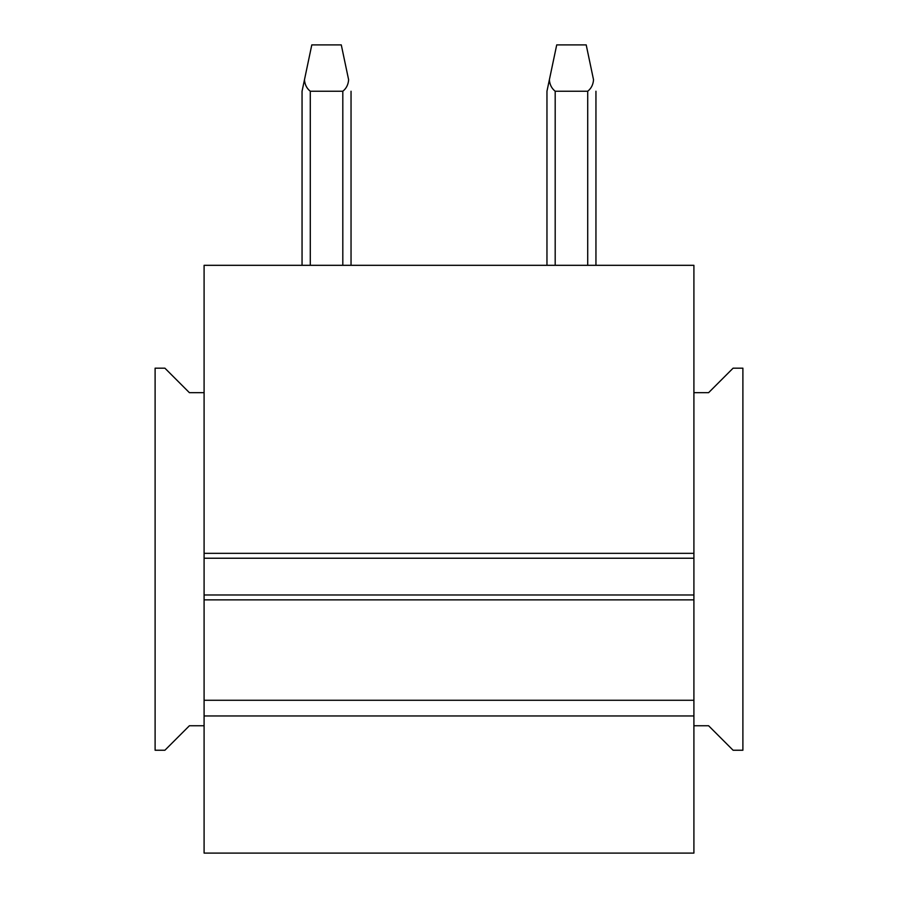 <?xml version="1.0" encoding="UTF-8"?>
<svg xmlns="http://www.w3.org/2000/svg" width="898" height="898" viewBox="0 0 898 898"><rect width="100%" height="100%" fill="white"/><g stroke="black" fill="none" stroke-linecap="round" stroke-linejoin="round"><path stroke-width="1.35" d="M204.093 725.752L189.399 725.752L164.906 750.234L155.107 750.234L155.107 368.18L164.906 368.18L189.399 392.673L204.093 392.673L204.093 265.314L693.907 265.314L693.907 853.1L204.093 853.1L204.093 700.272L693.907 700.272M693.907 725.752L708.601 725.752L733.094 750.234L742.893 750.234L742.893 368.18L733.094 368.18L708.601 392.673L693.907 392.673M204.093 392.673L204.093 558.23L693.907 558.23M204.093 715.953L693.907 715.953M204.093 558.23L204.093 700.272M204.093 594.97L693.907 594.97M302.054 91.237L302.054 265.314L302.054 91.237L304.467 79.776L302.054 91.237M304.467 79.776C304.849 84.659 306.79 88.475 310.281 91.237L342.823 91.237C346.302 88.475 348.244 84.659 348.626 79.776L341.285 44.9L311.797 44.9L304.467 79.776M351.039 265.314L351.039 91.237L351.039 265.314M546.961 91.237L546.961 265.314L546.961 91.237L549.374 79.776L546.961 91.237M549.374 79.776C549.756 84.659 551.698 88.475 555.189 91.237L587.73 91.237C591.21 88.475 593.151 84.659 593.533 79.776L586.203 44.9L556.715 44.9L549.374 79.776M595.946 265.314L595.946 91.237L595.946 265.314M693.907 553.336L204.093 553.336M204.093 599.864L693.907 599.864M310.281 91.237L310.281 265.314M342.811 265.314L342.811 91.237M555.189 91.237L555.189 265.314M587.719 265.314L587.719 91.237"/></g></svg>
